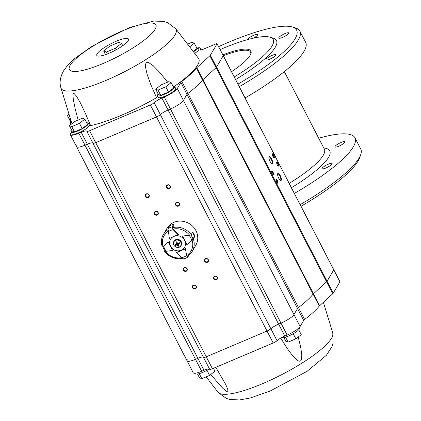 <?xml version="1.0" encoding="UTF-8"?>
<svg xmlns="http://www.w3.org/2000/svg" width="421" height="421" viewBox="0 0 421 421"><rect width="100%" height="100%" fill="white"/><g stroke="black" fill="none" stroke-linecap="round" stroke-linejoin="round"><path stroke-width="0.63" d="M300.184 204.648A101.219 22.16 -27.3 0 0 360.729 154.644A101.219 22.16 -27.3 0 0 360.744 149.045L354.945 137.809A101.219 22.16 -27.3 0 0 318.713 138.23M294.384 193.413A101.219 22.16 -27.3 0 0 354.945 137.809M301.02 206.269A98.788 21.629 -27.3 0 0 359.66 157.733L360.729 154.644M326.043 167.947A5.599 1.226 -27.3 0 0 332.122 163.506A5.599 1.226 -27.3 0 0 328.243 164.201A5.599 1.226 -27.3 0 0 322.17 168.642A5.599 1.226 -27.3 0 0 326.043 167.947M338.821 146.203A5.599 1.226 -27.3 0 0 344.899 141.766A5.599 1.226 -27.3 0 0 341.021 142.461A5.599 1.226 -27.3 0 0 334.942 146.903A5.599 1.226 -27.3 0 0 338.821 146.203M245.101 97.93A101.219 22.16 -27.3 0 0 305.662 42.326L299.863 31.091A101.219 22.16 -27.3 0 0 295.289 27.86L292.153 26.944A98.788 21.629 -27.3 0 0 218.62 46.626M231.561 71.696A48.583 10.636 -27.3 0 0 250.911 53.709A48.583 10.636 -27.3 0 0 222.851 54.825M234.271 76.948A73.686 16.135 -27.3 0 0 269.893 37.153A73.686 16.135 -27.3 0 0 220.141 49.573M235.613 79.548A76.117 16.666 -27.3 0 0 273.029 38.069L269.893 37.153M269.877 59.124A5.599 1.226 -27.3 0 0 275.955 54.683A5.599 1.226 -27.3 0 0 272.077 55.377A5.599 1.226 -27.3 0 0 265.998 59.819A5.599 1.226 -27.3 0 0 269.877 59.124M282.654 37.38A5.599 1.226 -27.3 0 0 288.732 32.938A5.599 1.226 -27.3 0 0 284.854 33.638A5.599 1.226 -27.3 0 0 278.776 38.079A5.599 1.226 -27.3 0 0 282.654 37.38M253.353 38.153A5.599 1.226 -27.3 0 0 257.62 34.575A5.599 1.226 -27.3 0 0 253.742 35.269A5.599 1.226 -27.3 0 0 247.632 39.59M237.965 84.105A98.788 21.629 -27.3 0 0 292.153 26.944M239.302 86.7A101.219 22.16 -27.3 0 0 299.863 31.091M250.705 54.241A47.773 10.462 -27.3 0 0 250.563 52.093A47.773 10.462 -27.3 0 0 223.304 55.704M71.744 126.632L74.459 131.894L72.096 130.968L69.381 125.7L71.744 126.632L79.49 123.348L84.874 119.138L82.511 118.212L74.764 121.49L69.381 125.7M74.459 131.894L82.206 128.615L87.589 124.406L84.874 119.138M82.206 128.615L79.49 123.348M158.022 90.083L160.738 95.346L158.375 94.42L155.659 89.152L158.022 90.083L165.769 86.8L171.152 82.59L168.789 81.663L161.043 84.942L155.659 89.152M160.738 95.346L168.489 92.067L173.868 87.857L171.152 82.59M168.489 92.067L165.769 86.8M193.207 51.451L197.007 48.478L194.291 43.216L191.929 42.284L187.582 44.126M189.66 46.836L194.291 43.216M121.564 43.379L118.827 42.3L109.855 46.099L103.619 50.978L106.355 52.051L115.333 48.252L121.564 43.379L122.764 45.694M116.133 49.804L115.333 48.252M107.329 53.93L106.355 52.051M105.492 54.609L103.619 50.978M173.084 86.337A9.715 2.126 152.7 0 1 174.757 86.679A9.715 2.126 152.7 0 1 174.599 87.547A9.715 2.126 152.7 0 1 165.653 93.741A9.715 2.126 152.7 0 1 157.491 95.593A9.715 2.126 152.7 0 1 158.175 94.03M174.757 86.679L175.662 88.436A9.715 2.126 152.7 0 1 175.504 89.305A9.715 2.126 152.7 0 1 166.558 95.499A9.715 2.126 152.7 0 1 158.396 97.351L157.491 95.593M86.805 122.885A9.715 2.126 152.7 0 1 88.478 123.227A9.715 2.126 152.7 0 1 88.321 124.095A9.715 2.126 152.7 0 1 79.369 130.289A9.715 2.126 152.7 0 1 71.207 132.141A9.715 2.126 152.7 0 1 71.896 130.578M88.478 123.227L89.384 124.984A9.715 2.126 152.7 0 1 89.226 125.853A9.715 2.126 152.7 0 1 80.279 132.047A9.715 2.126 152.7 0 1 72.117 133.899L71.207 132.141M196.223 46.963A9.715 2.126 152.7 0 1 197.896 47.305A9.715 2.126 152.7 0 1 197.738 48.173A9.715 2.126 152.7 0 1 193.476 51.799M197.896 47.305L198.801 49.062A9.715 2.126 152.7 0 1 198.644 49.925A9.715 2.126 152.7 0 1 194.676 53.362M210.368 55.198A4.047 0.884 -27.3 0 1 209.884 55.751L196.781 67.697L202.943 79.632L216.047 67.686A4.047 0.884 -27.3 0 0 216.531 67.134A4.047 0.884 152.7 0 1 216.047 67.686L202.943 79.632A4.047 0.884 -27.3 0 0 202.596 79.995A72.691 15.914 152.7 0 1 187.955 93.409A4.047 0.884 -27.3 0 0 187.008 94.351L183.43 100.435A12.146 2.658 152.7 0 1 170.447 108.981A12.146 2.658 -27.3 0 0 183.43 100.435L293.958 314.571A12.146 2.658 152.7 0 1 280.975 323.118A12.146 2.658 -27.3 0 0 293.958 314.571L297.531 308.488A4.047 0.884 152.7 0 1 298.484 307.546A4.047 0.884 -27.3 0 0 297.531 308.488L293.958 314.571L300.115 326.507L303.694 320.423L187.008 94.351A4.047 0.884 152.7 0 1 187.955 93.409A72.691 15.914 -27.3 0 0 202.596 79.995A4.047 0.884 152.7 0 1 202.943 79.632L313.466 293.774L326.57 281.823A4.047 0.884 -27.3 0 0 327.054 281.27A4.047 0.884 152.7 0 1 326.57 281.823L313.466 293.774A4.047 0.884 -27.3 0 0 313.119 294.132A72.691 15.914 152.7 0 1 298.484 307.546A72.691 15.914 -27.3 0 0 313.119 294.132A4.047 0.884 152.7 0 1 313.466 293.774L319.628 305.709L332.727 293.758A4.047 0.884 -27.3 0 0 333.216 293.205L327.054 281.27L333.748 269.877A1.621 0.353 -27.3 0 0 333.774 269.735A1.621 0.353 152.7 0 1 333.748 269.877L327.054 281.27L216.531 67.134L223.225 55.74A1.621 0.353 -27.3 0 0 223.251 55.598A1.621 0.353 152.7 0 1 223.225 55.74L216.531 67.134L210.368 55.198L217.062 43.805A1.621 0.353 -27.3 0 0 217.089 43.663A1.621 0.353 -27.3 0 0 215.968 43.863L202.901 49.399A4.047 0.884 -27.3 0 1 200.096 49.904A4.047 0.884 -27.3 0 1 200.164 49.541L200.428 50.057M198.149 47.794A12.146 2.658 -27.3 0 1 200.517 48.189A12.146 2.658 -27.3 0 1 200.322 49.273L200.164 49.541M196.781 67.697A4.047 0.884 -27.3 0 0 196.433 68.06A72.691 15.914 152.7 0 1 181.798 81.474A4.047 0.884 -27.3 0 0 180.846 82.416L177.273 88.499A12.146 2.658 -27.3 0 1 164.29 97.046L161.917 98.051A8.099 1.773 -27.3 0 0 154.197 102.677L160.359 114.612A8.099 1.773 152.7 0 1 168.079 109.986A8.099 1.773 -27.3 0 0 160.359 114.612A4.047 0.884 152.7 0 1 156.496 116.922A4.047 0.884 -27.3 0 0 160.359 114.612L270.882 328.748A8.099 1.773 152.7 0 1 278.602 324.123A8.099 1.773 -27.3 0 0 270.882 328.748A4.047 0.884 152.7 0 1 267.019 331.059A4.047 0.884 -27.3 0 0 270.882 328.748L277.044 340.684A8.099 1.773 -27.3 0 1 284.764 336.058L287.133 335.053A12.146 2.658 -27.3 0 0 300.115 326.507M68.844 113.638L67.665 115.649A4.047 0.884 -27.3 0 0 67.597 116.012L70.696 121.111A4.047 0.884 -27.3 0 0 70.696 121.111L70.707 121.132M70.77 124.616A72.691 15.914 152.7 0 1 70.712 121.316A4.047 0.884 -27.3 0 0 70.702 121.122M71.344 132.41L70.596 133.689A12.146 2.658 -27.3 0 0 70.396 134.767A12.146 2.658 -27.3 0 0 78.806 133.257L84.968 145.192A12.146 2.658 152.7 0 1 76.559 146.703A12.146 2.658 -27.3 0 0 84.968 145.192L195.491 359.329A12.146 2.658 152.7 0 1 187.082 360.839A12.146 2.658 -27.3 0 0 195.491 359.329L197.865 358.324A8.099 1.773 152.7 0 1 203.464 357.308A8.099 1.773 -27.3 0 0 197.865 358.324L195.491 359.329L201.654 371.264L204.027 370.259L87.342 144.187L84.968 145.192L87.342 144.187A8.099 1.773 152.7 0 1 92.941 143.166A8.099 1.773 -27.3 0 0 87.342 144.187L81.179 132.252L78.806 133.257M81.179 132.252A8.099 1.773 -27.3 0 1 86.779 131.231A4.047 0.884 -27.3 0 0 89.578 130.726L150.334 104.987A4.047 0.884 -27.3 0 0 154.197 102.677M89.578 130.726L95.741 142.661L156.496 116.922L95.741 142.661A4.047 0.884 152.7 0 1 92.941 143.166A4.047 0.884 -27.3 0 0 95.741 142.661L206.264 356.798L267.019 331.059L206.264 356.798A4.047 0.884 152.7 0 1 203.464 357.308A4.047 0.884 -27.3 0 0 206.264 356.798L212.426 368.733L273.182 342.999A4.047 0.884 -27.3 0 0 277.044 340.684M161.917 98.051L168.079 109.986L170.447 108.981L280.975 323.118L278.602 324.123L280.975 323.118L287.133 335.053M67.597 116.012A4.047 0.884 -27.3 0 0 67.607 116.022L70.591 121.806L67.597 116.012M198.77 58.782A71.254 15.598 152.7 0 1 198.78 58.798A71.254 15.598 152.7 0 1 174.394 86.394M71.938 123.7A71.254 15.598 152.7 0 1 71.886 123.553L60.977 87.973A64.629 14.151 152.7 0 0 125.105 71.423A64.629 14.151 152.7 0 0 175.746 28.733L198.428 58.24A71.254 15.598 152.7 0 1 198.759 58.761A71.254 15.598 152.7 0 1 174.352 86.379M128.173 40.663A17.814 3.9 152.7 0 1 111.765 52.025A17.814 3.9 152.7 0 1 96.798 55.419A17.814 3.9 152.7 0 1 110.839 43.784A17.814 3.9 152.7 0 1 128.458 39.079A17.814 3.9 152.7 0 1 128.173 40.663M78.117 120.069L75.185 108.765L73.317 99.64L72.965 94.725L73.354 93.567L74.085 93.504L76.606 96.32L80.258 102.671L85.005 112.528L90.615 125.595A71.254 15.598 152.7 0 0 156.544 97.667L150.818 84.668L147.134 74.385L145.508 67.165L145.45 64.813L145.976 63.055L147.097 62.355L148.581 62.582L153.081 65.602L159.68 72.354L167.632 82.153M156.544 97.667L156.559 97.698A71.254 15.598 152.7 0 1 90.636 125.626L90.615 125.595M88.715 123.69A11.335 2.484 152.7 0 1 89.778 123.558M156.559 97.698A11.335 2.484 152.7 0 1 157.717 96.035M217.089 43.663L339.936 281.67A1.621 0.353 -27.3 0 1 339.91 281.812L333.216 293.205M212.426 368.733A4.047 0.884 -27.3 0 1 209.626 369.243A8.099 1.773 -27.3 0 0 204.027 370.259M319.628 305.709A4.047 0.884 -27.3 0 0 319.281 306.067A72.691 15.914 152.7 0 1 304.641 319.481A4.047 0.884 -27.3 0 0 303.694 320.423M187.282 359.76A12.146 2.658 -27.3 0 0 187.082 360.839L193.244 372.774A12.146 2.658 -27.3 0 0 201.654 371.264M280.754 338.068L286.838 347.914L292.327 355.413L296.705 359.881L298.252 360.86L299.72 361.197L300.736 360.755L301.457 359.492L301.794 354.782L300.683 347.115L298.205 337.016M210.658 374.558L222.82 388.267L226.23 391.22L227.387 391.788L227.966 391.641L227.703 389.136L225.63 384.347L215.805 367.301M197.538 374.006L199.47 377.753L201.838 378.679L209.584 375.4L214.963 371.19L213.468 368.291M206.948 370.301L209.584 375.4M199.238 373.653L201.838 378.679M283.817 337.458L285.754 341.205L288.117 342.131L295.863 338.852L301.247 334.642L298.726 329.764M293.232 333.753L295.863 338.852M285.517 337.105L288.117 342.131M209.142 368.964A9.715 2.126 152.7 0 1 195.865 373.664L195.612 373.169M299.152 327.696L299.415 328.201A9.715 2.126 152.7 0 1 299.257 329.064A9.715 2.126 152.7 0 1 290.648 335.1A9.715 2.126 152.7 0 1 282.249 337.247M273.008 172.131A2.105 0.674 67 0 0 271.613 171.1A2.105 0.674 67 0 0 271.977 173.099A2.105 0.674 67 0 0 273.161 174.747A2.105 0.674 67 0 0 273.618 174.105A2.105 0.674 67 0 0 273.008 172.131M273.75 155.049A2.105 0.674 67 0 0 272.35 154.018A2.105 0.674 67 0 0 272.713 156.017A2.105 0.674 67 0 0 273.897 157.665A2.105 0.674 67 0 0 274.36 157.022A2.105 0.674 67 0 0 273.75 155.049M271.55 158.785A3.873 1.237 67 0 0 268.982 156.886A3.873 1.237 67 0 0 269.65 160.564A3.873 1.237 67 0 0 271.829 163.601A3.873 1.237 67 0 0 272.676 162.417A3.873 1.237 67 0 0 271.55 158.785M277.36 180.556A2.105 0.674 67 0 0 275.96 179.525A2.105 0.674 67 0 0 276.323 181.525A2.105 0.674 67 0 0 277.507 183.172A2.105 0.674 67 0 0 277.971 182.53A2.105 0.674 67 0 0 277.36 180.556M280.249 175.636A3.873 1.237 67 0 0 277.681 173.736A3.873 1.237 67 0 0 278.349 177.415A3.873 1.237 67 0 0 280.523 180.451A3.873 1.237 67 0 0 281.375 179.267A3.873 1.237 67 0 0 280.249 175.636M278.097 163.474A2.105 0.674 67 0 0 276.702 162.443A2.105 0.674 67 0 0 277.065 164.443A2.105 0.674 67 0 0 278.244 166.09A2.105 0.674 67 0 0 278.707 165.448A2.105 0.674 67 0 0 278.097 163.474M180.846 82.416L187.008 94.351L183.43 100.435L177.273 88.499M284.764 336.058L168.079 109.986L170.447 108.981L164.29 97.046M149.066 194.934A2.105 1.942 -149.6 0 0 145.498 194.523A2.105 1.942 -149.6 0 0 147.129 197.686A2.105 1.942 -149.6 0 0 149.066 194.934M208.311 259.678A2.105 1.942 -149.6 0 0 204.738 259.262A2.105 1.942 -149.6 0 0 206.369 262.425A2.105 1.942 -149.6 0 0 208.311 259.678M170.263 185.956A2.105 1.942 -149.6 0 0 166.69 185.545A2.105 1.942 -149.6 0 0 168.321 188.708A2.105 1.942 -149.6 0 0 170.263 185.956M187.119 268.656A2.105 1.942 -149.6 0 0 183.545 268.24A2.105 1.942 -149.6 0 0 185.177 271.403A2.105 1.942 -149.6 0 0 187.119 268.656M179.32 203.511A2.105 1.942 -149.6 0 0 175.746 203.096A2.105 1.942 -149.6 0 0 177.383 206.258A2.105 1.942 -149.6 0 0 179.32 203.511M217.368 277.228A2.105 1.942 -149.6 0 0 213.8 276.818A2.105 1.942 -149.6 0 0 215.431 279.976A2.105 1.942 -149.6 0 0 217.368 277.228M196.175 286.206A2.105 1.942 -149.6 0 0 192.602 285.796A2.105 1.942 -149.6 0 0 194.239 288.953A2.105 1.942 -149.6 0 0 196.175 286.206M158.128 212.489A2.105 1.942 -149.6 0 0 154.554 212.073A2.105 1.942 -149.6 0 0 156.186 215.236A2.105 1.942 -149.6 0 0 158.128 212.489M70.396 134.767L76.559 146.703A12.146 2.658 152.7 0 1 76.754 145.624M273.634 157.475A1.7 0.542 67 0 0 273.645 157.47A1.7 0.542 67 0 0 273.313 155.333A1.7 0.542 67 0 0 272.319 154.339A1.7 0.542 67 0 0 272.308 154.344M277.981 165.9A1.7 0.542 67 0 0 277.992 165.895A1.7 0.542 67 0 0 277.665 163.758A1.7 0.542 67 0 0 276.665 162.764A1.7 0.542 67 0 0 276.655 162.769M277.239 182.982A1.7 0.542 67 0 0 277.255 182.977A1.7 0.542 67 0 0 276.923 180.841A1.7 0.542 67 0 0 275.929 179.846A1.7 0.542 67 0 0 275.918 179.851M272.892 174.557A1.7 0.542 67 0 0 272.908 174.552A1.7 0.542 67 0 0 272.576 172.415A1.7 0.542 67 0 0 271.582 171.421A1.7 0.542 67 0 0 271.566 171.426M271.577 163.448A3.468 1.11 67 0 0 271.792 163.422A3.468 1.11 67 0 0 271.119 159.07A3.468 1.11 67 0 0 269.087 157.038A3.468 1.11 67 0 0 268.919 157.17M280.275 180.299A3.468 1.11 67 0 0 280.486 180.272A3.468 1.11 67 0 0 279.818 175.92A3.468 1.11 67 0 0 277.781 173.889A3.468 1.11 67 0 0 277.618 174.02M169.989 185.971A1.7 1.568 -149.6 0 0 167.037 185.74A1.7 1.568 -149.6 0 0 167.711 187.95A1.7 1.568 -149.6 0 0 169.989 185.971M148.792 194.949A1.7 1.568 -149.6 0 0 145.845 194.718A1.7 1.568 -149.6 0 0 146.513 196.928A1.7 1.568 -149.6 0 0 148.792 194.949M179.046 203.522A1.7 1.568 -149.6 0 0 176.099 203.29A1.7 1.568 -149.6 0 0 176.767 205.506A1.7 1.568 -149.6 0 0 179.046 203.522M157.854 212.5A1.7 1.568 -149.6 0 0 154.902 212.268A1.7 1.568 -149.6 0 0 155.575 214.484A1.7 1.568 -149.6 0 0 157.854 212.5M208.037 259.694A1.7 1.568 -149.6 0 0 205.085 259.457A1.7 1.568 -149.6 0 0 205.758 261.673A1.7 1.568 -149.6 0 0 208.037 259.694M186.84 268.672A1.7 1.568 -149.6 0 0 183.893 268.435A1.7 1.568 -149.6 0 0 184.566 270.65A1.7 1.568 -149.6 0 0 186.84 268.672M217.094 277.244A1.7 1.568 -149.6 0 0 214.147 277.013A1.7 1.568 -149.6 0 0 214.815 279.223A1.7 1.568 -149.6 0 0 217.094 277.244M195.902 286.222A1.7 1.568 -149.6 0 0 192.95 285.991A1.7 1.568 -149.6 0 0 193.623 288.201A1.7 1.568 -149.6 0 0 195.902 286.222M176.825 247.311A4.131 3.805 -149.6 0 0 181.025 245.617L181.204 245.311A4.131 3.805 -149.6 0 0 181.246 241.691A4.131 3.805 -149.6 0 0 177.694 239.339A4.131 3.805 -149.6 0 0 174.084 241.128L173.905 241.428A4.131 3.805 -149.6 0 0 173.862 245.048M180.772 242.259A3.91 3.605 -149.6 0 0 174.136 241.491A3.91 3.605 -149.6 0 0 177.167 247.364A3.91 3.605 -149.6 0 0 180.772 242.259M179.409 242.696A5.084 0.595 64.2 0 0 179.846 243.533A5.352 1.568 152.1 0 1 178.115 244.459A5.352 0.626 64.2 0 0 178.967 245.959A4.899 1.431 152.1 0 1 178.099 246.332A5.22 0.61 -115.8 0 1 177.241 244.838A5.352 1.568 152.1 0 1 175.478 245.396A4.331 0.505 -115.8 0 1 175.041 244.559A5.31 1.552 -27.9 0 0 176.804 244.001A5.22 0.61 -115.8 0 1 175.92 242.138A4.636 1.358 -27.9 0 0 176.794 241.77A5.352 0.626 64.2 0 0 177.678 243.622A5.31 1.552 -27.9 0 0 179.409 242.696M178.115 244.459L178.046 243.701L179.551 242.975M178.099 246.332L178.046 245.764L178.672 245.459M177.241 244.838L177.178 244.122L178.046 245.764M175.478 245.396L175.441 244.959L177.178 244.122M175.21 244.522L175.441 244.959M176.804 244.001L176.094 242.07M178.13 234.802L173.094 229.677L172.521 228.571A2271.942 726.441 -113 0 1 172.147 226.808A17.65 16.272 -149.6 0 0 167.911 228.603A2271.942 726.441 67 0 0 168.279 230.366L169.374 238.512L178.32 234.476L173.057 229.124A15.509 14.293 30.4 0 1 189.697 235.392L191.15 234.729A16.719 15.414 -149.6 0 0 172.521 227.703L173.057 229.124M172.147 226.808L173.657 224.24L174.078 225.056L172.521 227.703M173.657 224.24A17.65 16.272 -149.6 0 0 169.421 226.035L167.911 228.603M173.094 229.677A15.224 14.035 -149.6 0 0 168.258 231.724M192.434 232.545A16.193 14.93 -149.6 0 1 194.418 236.486L194.881 236.286L193.323 238.939L192.087 240.023A15.509 14.293 30.4 0 1 186.729 255.61L185.377 248.843L176.62 252.553L181.188 250.374A8.099 7.462 -149.6 0 0 184.545 247.453A8.099 7.462 -149.6 0 0 184.63 240.359L182.382 236.007L189.697 235.392M185.377 248.843L186.729 255.61M180.062 250.753L182.23 249.832M176.62 252.553L181.656 257.678L182.614 258.136A2271.942 726.441 67 0 0 183.556 258.926A17.65 16.272 -149.6 0 0 187.798 257.131L188.866 255.305M187.798 257.131A2271.942 726.441 -113 0 1 186.85 256.336M172.373 237.244A8.099 7.462 -149.6 0 0 170.584 239.249A8.099 7.462 -149.6 0 0 170.5 246.348L172.747 250.7L165.432 251.316A15.509 14.293 30.4 0 0 181.651 257.673A15.224 14.035 -149.6 0 0 186.492 255.631M194.881 236.286A16.719 15.414 -149.6 0 0 193.949 234.118A16.719 15.414 -149.6 0 0 192.707 232.076L191.15 234.729M186.987 256.11L187.329 256.394A16.719 15.414 -149.6 0 0 192.223 251.421L195.797 245.332A16.719 15.414 -149.6 0 0 195.97 230.682A16.719 15.414 -149.6 0 0 181.567 221.151A16.719 15.414 -149.6 0 0 166.963 228.387L163.39 234.476A16.719 15.414 -149.6 0 0 162.285 246.953L163.043 246.685A15.509 14.293 30.4 0 1 168.268 231.187M192.223 251.421A16.719 15.414 -149.6 0 0 193.323 238.939M164.827 250.537L164.458 251.169A16.719 15.414 -149.6 0 0 182.772 258.268M168.121 229.603A16.719 15.414 -149.6 0 0 163.39 234.476M194.418 236.486L192.955 238.975A16.193 14.93 -149.6 0 0 190.881 234.902M189.197 235.434A14.898 13.735 30.4 0 1 191.692 240.317L186.877 244.712L184.63 240.359A8.099 7.462 -149.6 0 0 175.72 235.823M163.043 246.685L168.253 241.991L170.5 246.348A8.099 7.462 -149.6 0 0 181.188 250.374L185.572 248.516M162.906 246.769A16.193 14.93 -149.6 0 0 165.016 250.811L166.184 251.121A14.898 13.735 30.4 0 1 163.616 246.169M165.432 251.316L164.458 251.169M164.816 251.148L165.016 250.811M192.76 239.312L191.692 240.317M186.956 244.58L182.525 235.997M170.626 239.186A8.099 7.462 -149.6 0 0 170.579 246.211A8.099 7.462 -149.6 0 0 181.267 250.237A8.099 7.462 -149.6 0 0 184.587 247.39M166.184 251.121L172.684 250.574M192.087 240.023L186.877 244.712M291.443 187.713A72.875 15.956 -27.3 0 0 323.76 148.008M289.201 183.372A68.828 15.067 -27.3 0 0 324.349 149.155L284.333 71.623M209.884 55.751L332.727 293.758M217.062 43.805L339.91 281.812M200.322 49.273L200.728 50.052M150.334 104.987L273.182 342.999M86.779 131.231L209.626 369.243M181.798 81.474L304.641 319.481M196.433 68.06L319.281 306.067M70.16 65.239A48.678 10.657 152.7 0 1 142.14 24.165A48.678 10.657 152.7 0 1 125.59 52.336A48.678 10.657 152.7 0 1 70.16 65.239M323.37 302.294L332.785 332.995A64.629 14.151 152.7 0 1 281.633 374.69A64.629 14.151 152.7 0 1 218.015 392.23L206.185 376.837M181.072 241.996A4.131 3.805 -149.6 0 0 177.515 239.644A4.131 3.805 -149.6 0 0 173.905 241.428C171.173 245.622 178.693 250.042 181.025 245.617A4.131 3.805 -149.6 0 0 181.072 241.996M200.517 48.189L201.412 49.92M175.746 28.733L167.521 22.571L163.88 21.455L153.786 21.05L129.589 27.507L91.936 46.273L74.87 58.435L67.202 65.886L63.445 71.075C60.103 77.327 59.282 82.958 60.977 87.973M332.785 332.995L333.048 343.273L331.843 346.883L326.333 355.345L307.046 371.333L269.94 391.151L250.142 398.013L239.623 399.95L229.819 399.497L226.182 398.377L218.015 392.23M76.559 146.703L187.082 360.839"/></g></svg>
